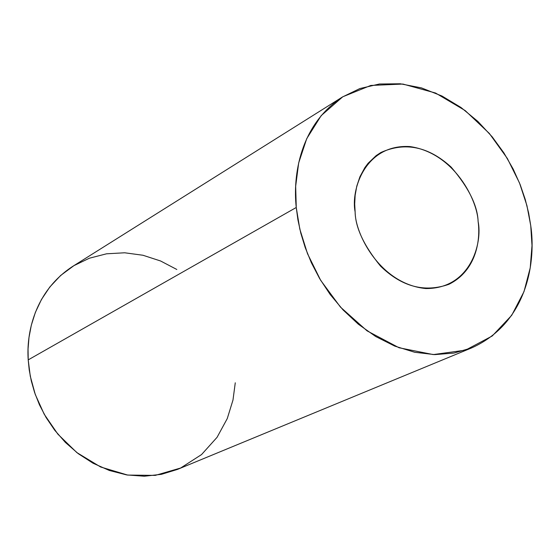 <?xml version="1.0" encoding="UTF-8"?>
<svg xmlns="http://www.w3.org/2000/svg" width="560" height="560" viewBox="0 0 560 560"><rect width="100%" height="100%" fill="white"/><g stroke="black" fill="none" stroke-linecap="round" stroke-linejoin="round"><path stroke-width="0.84" d="M355.138 212.044C355.46 227.668 363.902 245.665 380.464 266.035C401.695 286.748 424.508 292.838 448.903 284.312C476.98 270.368 480.592 238.833 478.121 221.564C477.617 205.688 468.622 187.53 451.136 167.09C428.554 146.51 405.139 141.645 380.898 152.488L376.124 155.638L368.095 163.282L364.868 167.601L359.919 176.764L356.776 186.165L355.145 195.356L354.697 204.029L355.138 212.044C350.574 189.742 365.274 143.899 409.934 146.566C454.664 153.076 477.512 200.606 478.121 221.564C482.636 242.627 470.834 288.743 425.859 288.561C380.016 284.06 355.054 233.786 355.138 212.044M342.496 96.957L72.716 266.385C34.265 291.431 26.264 333.816 28.21 359.877L296.254 207.487C292.719 175.686 299.964 124.726 342.496 96.957L359.87 88.55L379.407 84.007L400.281 83.776L421.498 87.906L442.043 96.054L461.048 107.52L477.883 121.429L492.212 136.857L503.937 152.957L513.177 169.05L520.17 184.625L525.224 199.36L528.647 213.059L530.74 225.631C535.808 258.734 529.13 321.909 471.891 347.802L454.09 353.052L434.763 354.62L414.687 352.268L394.723 346.094L375.704 336.518L358.323 324.198L343.056 309.918L330.148 294.469L319.627 278.572L311.388 262.794L305.207 247.562L300.811 233.177L297.913 219.793L296.254 207.487L28.21 359.877L29.225 369.95L31.283 380.856L34.608 392.539L39.459 404.831L46.088 417.508L54.698 430.206L65.422 442.456L78.26 453.67L93.037 463.225L109.368 470.484L126.7 474.922L144.312 476.224L161.462 474.32L177.443 469.413L471.891 347.802M296.254 207.487L299.81 229.096L307.496 253.673L320.677 280.329L340.473 307.111L367.08 330.869L399.084 347.767L433.265 354.578L465.493 350.154L492.24 335.979L511.721 315.294L523.985 291.655L530.229 267.841L532 245.56L530.74 225.631L526.932 205.611L519.519 182.987L507.339 158.438L489.356 133.462L465.157 110.558L435.554 93.03L402.92 84.056L370.797 85.449L342.769 96.782L321.188 115.626L306.726 138.663L298.683 162.897L295.673 186.228L296.254 207.487M235.27 382.795L232.981 400.057L227.262 418.579L217.063 437.318L201.572 454.552L180.656 468.013L155.295 475.384L127.666 475.076L100.646 466.998L76.839 452.578L57.869 434.161L44.17 414.169L35.266 394.45L30.275 376.173L28.21 359.877L28.049 349.083L28.994 337.47L31.332 325.157L35.378 312.389L41.454 299.502L49.826 286.993L60.655 275.471L73.92 265.643L89.376 258.216L106.533 253.806L124.677 252.784L142.975 255.255L160.594 260.988L176.813 269.479"/></g></svg>
